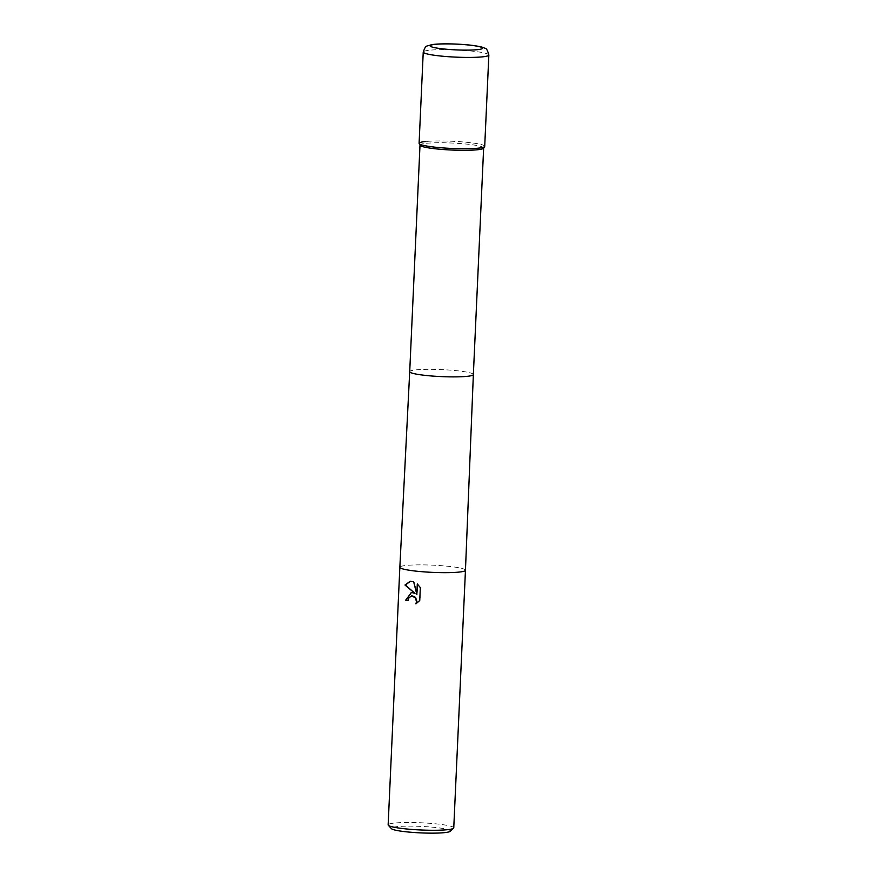 <?xml version="1.0" encoding="UTF-8"?>
<svg xmlns="http://www.w3.org/2000/svg" width="877" height="877" viewBox="0 0 877 877"><rect width="100%" height="100%" fill="white"/><g stroke="black" fill="none" stroke-linecap="round" stroke-linejoin="round"><path stroke-width="0.66" stroke-dasharray="4.38 3.29" d="M483.578 148.202A31.857 3.497 2.6 0 0 483.644 147.983A31.857 3.497 2.6 0 0 462.256 143.696A31.857 3.497 2.6 0 0 426.737 143.258A31.857 3.497 2.6 0 0 419.995 145.089A31.857 3.497 2.6 0 0 420.05 145.319M453.76 827.877A32.844 3.607 2.6 0 0 441.142 824.446A32.844 3.607 2.6 0 0 406.643 822.494A32.844 3.607 2.6 0 0 388.149 824.895M450.131 831.33A29.555 3.245 2.6 0 0 438.982 827.899A29.555 3.245 2.6 0 0 406.479 826.167A29.555 3.245 2.6 0 0 391.438 828.666M408.013 600.471A32.186 3.53 2.6 0 0 408.419 600.537L408.923 598.235L411.686 595.867M416.432 603.573L420.171 600.46L420.324 587.634M415.314 593.323L411.324 592.446M420.752 587.59L417.682 584.29M417.233 594.332L414.076 581.747L410.392 581.276M484.63 146.558A32.844 3.607 2.6 0 0 463.637 141.997A32.844 3.607 2.6 0 0 426.047 141.46M484.707 146.327A32.844 3.607 2.6 0 0 472.089 142.907A32.844 3.607 2.6 0 0 437.59 140.956A32.844 3.607 2.6 0 0 419.096 143.346M473.361 374.556L473.361 374.556A31.857 3.497 2.6 0 0 451.962 370.269A31.857 3.497 2.6 0 0 416.454 369.831A31.857 3.497 2.6 0 0 409.712 371.662L409.712 371.662M465.457 570.258A32.844 3.607 2.6 0 0 452.839 566.827A32.844 3.607 2.6 0 0 406.796 565.391A32.844 3.607 2.6 0 0 399.846 567.276M488.851 55.021A32.844 3.607 2.6 0 0 476.244 51.6A32.844 3.607 2.6 0 0 441.734 49.649A32.844 3.607 2.6 0 0 423.24 52.039"/><path stroke-width="1.32" d="M419.151 143.587L420.05 145.319A31.857 3.497 2.6 0 0 442.359 149.452A31.857 3.497 2.6 0 0 476.902 149.814A31.857 3.497 2.6 0 0 483.578 148.202L484.63 146.558A32.844 3.607 2.6 0 1 477.757 148.224A32.844 3.607 2.6 0 1 442.14 147.851A32.844 3.607 2.6 0 1 419.151 143.587A32.844 3.607 2.6 0 1 426.047 141.46M411.477 592.446L414.909 593.367L404.988 585.036L410.195 581.287L413.67 581.791L416.816 594.365L417.288 583.939L420.324 587.634L419.743 600.493L415.895 603.88L416.498 601.6L415.292 597.785L411.477 595.878L408.518 598.278L408.013 600.581A32.844 3.607 -177.4 0 1 405.678 600.186L411.477 592.446M400.756 828.316A32.844 3.607 2.6 0 0 433.611 830.278A32.844 3.607 2.6 0 0 453.541 828.261A32.844 3.607 2.6 0 0 453.76 827.877L465.457 570.258A32.844 3.607 2.6 0 1 458.507 572.144A32.844 3.607 2.6 0 1 412.464 570.708A32.844 3.607 2.6 0 1 399.846 567.276L388.149 824.895A32.844 3.607 2.6 0 0 388.325 825.301A32.844 3.607 2.6 0 0 400.756 828.316M388.325 825.301L391.438 828.666A29.555 3.245 2.6 0 0 402.631 831.385A29.555 3.245 2.6 0 0 432.197 833.15A29.555 3.245 2.6 0 0 450.131 831.33L453.541 828.261M411.324 592.446L406.095 600.142A32.186 3.53 2.6 0 0 408.013 600.471M410.392 581.276L405.415 584.992L414.909 593.367M411.686 595.867L414.284 596.448L415.709 597.741L416.915 601.567L416.432 603.573M417.682 584.29L416.816 594.365M431.714 146.777A32.844 3.607 2.6 0 0 466.213 148.728A32.844 3.607 2.6 0 0 484.707 146.327L488.851 55.021A32.844 3.607 2.6 0 1 470.357 57.422A32.844 3.607 2.6 0 1 435.858 55.47A32.844 3.607 2.6 0 1 423.24 52.039L419.096 143.346A32.844 3.607 2.6 0 0 431.714 146.777M419.995 145.198L409.712 371.662A31.857 3.497 2.6 0 0 431.1 375.948A31.857 3.497 2.6 0 0 466.619 376.386A31.857 3.497 2.6 0 0 473.361 374.556L465.457 570.258M472.495 45.461A26.277 2.883 2.6 0 0 435.661 44.31A26.277 2.883 2.6 0 0 440.188 48.564A26.277 2.883 2.6 0 0 477.033 49.715A26.277 2.883 2.6 0 0 472.495 45.461M409.712 371.662L399.846 567.276M483.644 148.092L473.361 374.556M488.851 55.021C487.568 50.208 486.231 47.972 484.838 48.301C483.709 47.38 479.774 46.426 473.054 45.472C460.041 43.751 439.53 43.236 431.429 44.727C425.882 46.821 426.047 44.464 423.24 52.039"/></g></svg>
